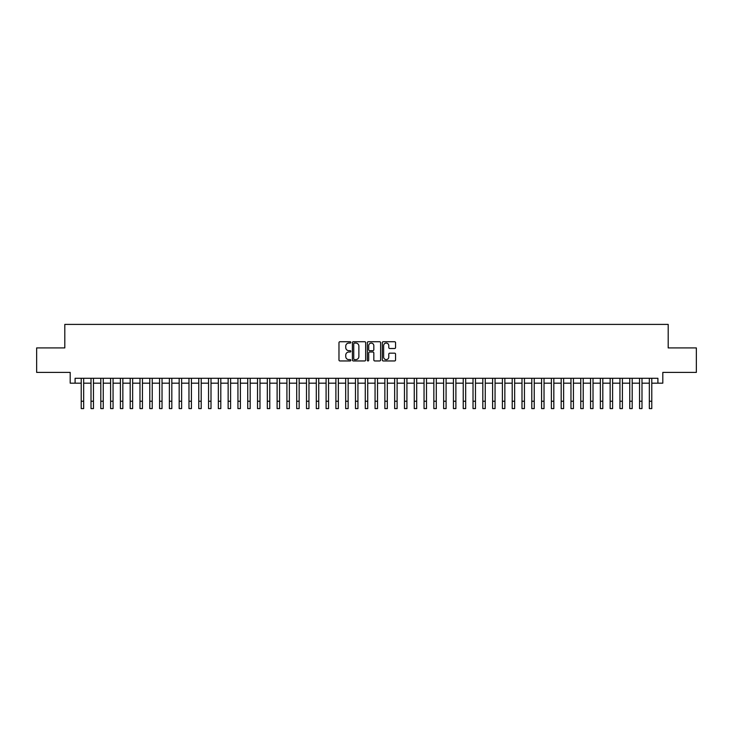 <?xml version="1.0" encoding="UTF-8"?>
<svg xmlns="http://www.w3.org/2000/svg" width="733" height="733" viewBox="0 0 733 733"><rect width="100%" height="100%" fill="white"/><g stroke="black" fill="none" stroke-linecap="round" stroke-linejoin="round"><path stroke-width="1.1" d="M350.832 342.403A0.669 0.669 0 0 0 350.154 341.725L339.938 341.725A0.962 0.962 0 0 0 338.976 342.687L338.976 359.995A0.962 0.962 0 0 0 339.938 360.957L350.154 360.957A0.669 0.669 0 0 0 350.832 360.288A0.669 0.669 0 0 0 350.154 359.61L348.835 359.61A3.079 3.079 0 0 1 345.756 356.531L345.756 355.093A3.079 3.079 0 0 1 348.835 352.014L350.154 352.014A0.669 0.669 0 0 0 350.832 351.345A0.669 0.669 0 0 0 350.154 350.667L348.835 350.667A3.079 3.079 0 0 1 345.756 347.589L345.756 346.15A3.079 3.079 0 0 1 348.835 343.071L350.154 343.071A0.669 0.669 0 0 0 350.832 342.403M394.601 348.505A0.962 0.962 0 0 0 395.563 347.543L395.563 342.687A0.962 0.962 0 0 0 394.601 341.725L383.249 341.725A0.962 0.962 0 0 0 382.296 342.687L382.296 359.995A0.962 0.962 0 0 0 383.249 360.957L394.601 360.957A0.962 0.962 0 0 0 395.563 359.995L395.563 354.131A0.962 0.962 0 0 0 394.601 353.169L389.745 353.169A0.962 0.962 0 0 0 388.783 354.131L388.783 357.035A2.575 2.575 0 0 1 386.209 359.61A2.575 2.575 0 0 1 383.634 357.035L383.634 345.646A2.575 2.575 0 0 1 386.209 343.071A2.575 2.575 0 0 1 388.783 345.646L388.783 347.543A0.962 0.962 0 0 0 389.745 348.505L394.601 348.505M75.096 383.176L75.096 378.283L657.904 378.283L657.904 383.176L662.806 383.176L662.806 372.401L696.35 372.401L696.35 347.909L668.194 347.909L668.194 324.407L64.806 324.407L64.806 347.909L36.65 347.909L36.65 372.401L70.194 372.401L70.194 383.176L81.216 383.176M365.657 342.687A0.962 0.962 0 0 0 364.695 341.725L353.352 341.725A0.962 0.962 0 0 0 352.39 342.687L352.39 359.995A0.962 0.962 0 0 0 353.352 360.957L364.695 360.957A0.962 0.962 0 0 0 365.657 359.995L365.657 342.687M368.305 341.725L379.648 341.725A0.962 0.962 0 0 1 380.61 342.687L380.61 359.995A0.962 0.962 0 0 1 379.648 360.957L374.792 360.957A0.962 0.962 0 0 1 373.83 359.995L373.83 352.976A0.962 0.962 0 0 0 372.868 352.014L369.652 352.014A0.962 0.962 0 0 0 368.69 352.976L368.69 360.288A0.669 0.669 0 0 1 368.012 360.957A0.669 0.669 0 0 1 367.343 360.288L367.343 342.687A0.962 0.962 0 0 1 368.305 341.725M83.663 383.176L91.011 383.176M93.457 383.176L100.806 383.176M103.252 383.176L110.601 383.176M113.056 383.176L120.395 383.176M122.851 383.176L130.19 383.176M132.646 383.176L139.985 383.176M142.44 383.176L149.779 383.176M152.235 383.176L159.574 383.176M162.03 383.176L169.378 383.176M171.824 383.176L179.173 383.176M181.619 383.176L188.967 383.176M191.414 383.176L198.762 383.176M201.208 383.176L208.557 383.176M211.003 383.176L218.352 383.176M220.798 383.176L228.146 383.176M230.593 383.176L237.941 383.176M240.387 383.176L247.736 383.176M250.182 383.176L257.53 383.176M259.977 383.176L267.325 383.176M269.771 383.176L277.12 383.176M279.566 383.176L286.915 383.176M289.361 383.176L296.709 383.176M299.156 383.176L306.504 383.176M308.95 383.176L316.299 383.176M318.745 383.176L326.093 383.176M328.54 383.176L335.888 383.176M338.344 383.176L345.683 383.176M348.138 383.176L355.478 383.176M357.933 383.176L365.272 383.176M367.728 383.176L375.067 383.176M377.522 383.176L384.862 383.176M387.317 383.176L394.656 383.176M397.112 383.176L404.46 383.176M406.907 383.176L414.255 383.176M416.701 383.176L424.05 383.176M426.496 383.176L433.844 383.176M436.291 383.176L443.639 383.176M446.085 383.176L453.434 383.176M455.88 383.176L463.229 383.176M465.675 383.176L473.023 383.176M475.47 383.176L482.818 383.176M485.264 383.176L492.613 383.176M495.059 383.176L502.407 383.176M504.854 383.176L512.202 383.176M514.648 383.176L521.997 383.176M524.443 383.176L531.791 383.176M534.238 383.176L541.586 383.176M544.033 383.176L551.381 383.176M553.827 383.176L561.176 383.176M563.622 383.176L570.97 383.176M573.426 383.176L580.765 383.176M583.221 383.176L590.56 383.176M593.015 383.176L600.354 383.176M602.81 383.176L610.149 383.176M612.605 383.176L619.944 383.176M622.399 383.176L629.748 383.176M632.194 383.176L639.543 383.176M641.989 383.176L649.337 383.176M651.784 383.176L657.904 383.176M354.406 343.071A0.669 0.669 0 0 0 353.737 343.75L353.737 358.941A0.669 0.669 0 0 0 354.406 359.61L355.807 359.61A3.079 3.079 0 0 0 358.877 356.531L358.877 346.15A3.079 3.079 0 0 0 355.807 343.071L354.406 343.071M373.83 345.692A2.575 2.575 0 0 0 371.255 343.117A2.575 2.575 0 0 0 368.69 345.692L368.69 349.705A0.962 0.962 0 0 0 369.652 350.667L372.868 350.667A0.962 0.962 0 0 0 373.83 349.705L373.83 345.692M81.216 401.244L83.663 401.244L83.663 408.593L81.216 408.593L81.216 378.283M83.663 401.244L83.663 378.283M91.011 408.593L93.457 408.593L91.011 408.593L91.011 378.283M93.457 408.593L93.457 378.283M100.806 408.593L103.252 408.593L100.806 408.593L100.806 378.283M103.252 408.593L103.252 378.283M110.601 408.593L113.056 408.593L110.601 408.593L110.601 378.283M113.056 408.593L113.056 378.283M120.395 408.593L122.851 408.593L120.395 408.593L120.395 378.283M122.851 408.593L122.851 378.283M130.19 408.593L132.646 408.593L130.19 408.593L130.19 378.283M132.646 408.593L132.646 378.283M139.985 408.593L142.44 408.593L139.985 408.593L139.985 378.283M142.44 408.593L142.44 378.283M149.779 408.593L152.235 408.593L149.779 408.593L149.779 378.283M152.235 408.593L152.235 378.283M159.574 408.593L162.03 408.593L159.574 408.593L159.574 378.283M162.03 408.593L162.03 378.283M169.378 408.593L171.824 408.593L169.378 408.593L169.378 378.283M171.824 408.593L171.824 378.283M179.173 408.593L181.619 408.593L179.173 408.593L179.173 378.283M181.619 408.593L181.619 378.283M188.967 408.593L191.414 408.593L188.967 408.593L188.967 378.283M191.414 408.593L191.414 378.283M198.762 408.593L201.208 408.593L198.762 408.593L198.762 378.283M201.208 408.593L201.208 378.283M208.557 408.593L211.003 408.593L208.557 408.593L208.557 378.283M211.003 408.593L211.003 378.283M218.352 408.593L220.798 408.593L218.352 408.593L218.352 378.283M220.798 408.593L220.798 378.283M228.146 408.593L230.593 408.593L228.146 408.593L228.146 378.283M230.593 408.593L230.593 378.283M237.941 408.593L240.387 408.593L237.941 408.593L237.941 378.283M240.387 408.593L240.387 378.283M247.736 408.593L250.182 408.593L247.736 408.593L247.736 378.283M250.182 408.593L250.182 378.283M257.53 408.593L259.977 408.593L257.53 408.593L257.53 378.283M259.977 408.593L259.977 378.283M267.325 408.593L269.771 408.593L267.325 408.593L267.325 378.283M269.771 408.593L269.771 378.283M277.12 408.593L279.566 408.593L277.12 408.593L277.12 378.283M279.566 408.593L279.566 378.283M286.915 408.593L289.361 408.593L286.915 408.593L286.915 378.283M289.361 408.593L289.361 378.283M296.709 408.593L299.156 408.593L296.709 408.593L296.709 378.283M299.156 408.593L299.156 378.283M306.504 408.593L308.95 408.593L306.504 408.593L306.504 378.283M308.95 408.593L308.95 378.283M316.299 408.593L318.745 408.593L316.299 408.593L316.299 378.283M318.745 408.593L318.745 378.283M326.093 408.593L328.54 408.593L326.093 408.593L326.093 378.283M328.54 408.593L328.54 378.283M335.888 408.593L338.344 408.593L335.888 408.593L335.888 378.283M338.344 408.593L338.344 378.283M345.683 408.593L348.138 408.593L345.683 408.593L345.683 378.283M348.138 408.593L348.138 378.283M355.478 408.593L357.933 408.593L355.478 408.593L355.478 378.283M357.933 408.593L357.933 378.283M365.272 408.593L367.728 408.593L365.272 408.593L365.272 378.283M367.728 408.593L367.728 378.283M375.067 408.593L377.522 408.593L375.067 408.593L375.067 378.283M377.522 408.593L377.522 378.283M384.862 408.593L387.317 408.593L384.862 408.593L384.862 378.283M387.317 408.593L387.317 378.283M394.656 408.593L397.112 408.593L394.656 408.593L394.656 378.283M397.112 408.593L397.112 378.283M404.46 408.593L406.907 408.593L404.46 408.593L404.46 378.283M406.907 408.593L406.907 378.283M414.255 408.593L416.701 408.593L414.255 408.593L414.255 378.283M416.701 408.593L416.701 378.283M424.05 408.593L426.496 408.593L424.05 408.593L424.05 378.283M426.496 408.593L426.496 378.283M433.844 408.593L436.291 408.593L433.844 408.593L433.844 378.283M436.291 408.593L436.291 378.283M443.639 408.593L446.085 408.593L443.639 408.593L443.639 378.283M446.085 408.593L446.085 378.283M453.434 408.593L455.88 408.593L453.434 408.593L453.434 378.283M455.88 408.593L455.88 378.283M463.229 408.593L465.675 408.593L463.229 408.593L463.229 378.283M465.675 408.593L465.675 378.283M473.023 408.593L475.47 408.593L473.023 408.593L473.023 378.283M475.47 408.593L475.47 378.283M482.818 408.593L485.264 408.593L482.818 408.593L482.818 378.283M485.264 408.593L485.264 378.283M492.613 408.593L495.059 408.593L492.613 408.593L492.613 378.283M495.059 408.593L495.059 378.283M502.407 408.593L504.854 408.593L502.407 408.593L502.407 378.283M504.854 408.593L504.854 378.283M512.202 408.593L514.648 408.593L512.202 408.593L512.202 378.283M514.648 408.593L514.648 378.283M521.997 408.593L524.443 408.593L521.997 408.593L521.997 378.283M524.443 408.593L524.443 378.283M531.791 408.593L534.238 408.593L531.791 408.593L531.791 378.283M534.238 408.593L534.238 378.283M541.586 408.593L544.033 408.593L541.586 408.593L541.586 378.283M544.033 408.593L544.033 378.283M551.381 408.593L553.827 408.593L551.381 408.593L551.381 378.283M553.827 408.593L553.827 378.283M561.176 408.593L563.622 408.593L561.176 408.593L561.176 378.283M563.622 408.593L563.622 378.283M570.97 408.593L573.426 408.593L570.97 408.593L570.97 378.283M573.426 408.593L573.426 378.283M580.765 408.593L583.221 408.593L580.765 408.593L580.765 378.283M583.221 408.593L583.221 378.283M590.56 408.593L593.015 408.593L590.56 408.593L590.56 378.283M593.015 408.593L593.015 378.283M600.354 408.593L602.81 408.593L600.354 408.593L600.354 378.283M602.81 408.593L602.81 378.283M610.149 408.593L612.605 408.593L610.149 408.593L610.149 378.283M612.605 408.593L612.605 378.283M619.944 408.593L622.399 408.593L619.944 408.593L619.944 378.283M622.399 408.593L622.399 378.283M629.748 408.593L632.194 408.593L629.748 408.593L629.748 378.283M632.194 408.593L632.194 378.283M639.543 408.593L641.989 408.593L639.543 408.593L639.543 378.283M641.989 408.593L641.989 378.283M649.337 408.593L651.784 408.593L649.337 408.593L649.337 378.283M651.784 408.593L651.784 378.283M91.011 401.244L93.457 401.244M100.806 401.244L103.252 401.244M110.601 401.244L113.056 401.244M120.395 401.244L122.851 401.244M130.19 401.244L132.646 401.244M139.985 401.244L142.44 401.244M149.779 401.244L152.235 401.244M159.574 401.244L162.03 401.244M169.378 401.244L171.824 401.244M179.173 401.244L181.619 401.244M188.967 401.244L191.414 401.244M198.762 401.244L201.208 401.244M208.557 401.244L211.003 401.244M218.352 401.244L220.798 401.244M228.146 401.244L230.593 401.244M237.941 401.244L240.387 401.244M247.736 401.244L250.182 401.244M257.53 401.244L259.977 401.244M267.325 401.244L269.771 401.244M277.12 401.244L279.566 401.244M286.915 401.244L289.361 401.244M296.709 401.244L299.156 401.244M306.504 401.244L308.95 401.244M316.299 401.244L318.745 401.244M326.093 401.244L328.54 401.244M335.888 401.244L338.344 401.244M345.683 401.244L348.138 401.244M355.478 401.244L357.933 401.244M365.272 401.244L367.728 401.244M375.067 401.244L377.522 401.244M384.862 401.244L387.317 401.244M394.656 401.244L397.112 401.244M404.46 401.244L406.907 401.244M414.255 401.244L416.701 401.244M424.05 401.244L426.496 401.244M433.844 401.244L436.291 401.244M443.639 401.244L446.085 401.244M453.434 401.244L455.88 401.244M463.229 401.244L465.675 401.244M473.023 401.244L475.47 401.244M482.818 401.244L485.264 401.244M492.613 401.244L495.059 401.244M502.407 401.244L504.854 401.244M512.202 401.244L514.648 401.244M521.997 401.244L524.443 401.244M531.791 401.244L534.238 401.244M541.586 401.244L544.033 401.244M551.381 401.244L553.827 401.244M561.176 401.244L563.622 401.244M570.97 401.244L573.426 401.244M580.765 401.244L583.221 401.244M590.56 401.244L593.015 401.244M600.354 401.244L602.81 401.244M610.149 401.244L612.605 401.244M619.944 401.244L622.399 401.244M629.748 401.244L632.194 401.244M639.543 401.244L641.989 401.244M649.337 401.244L651.784 401.244"/></g></svg>
